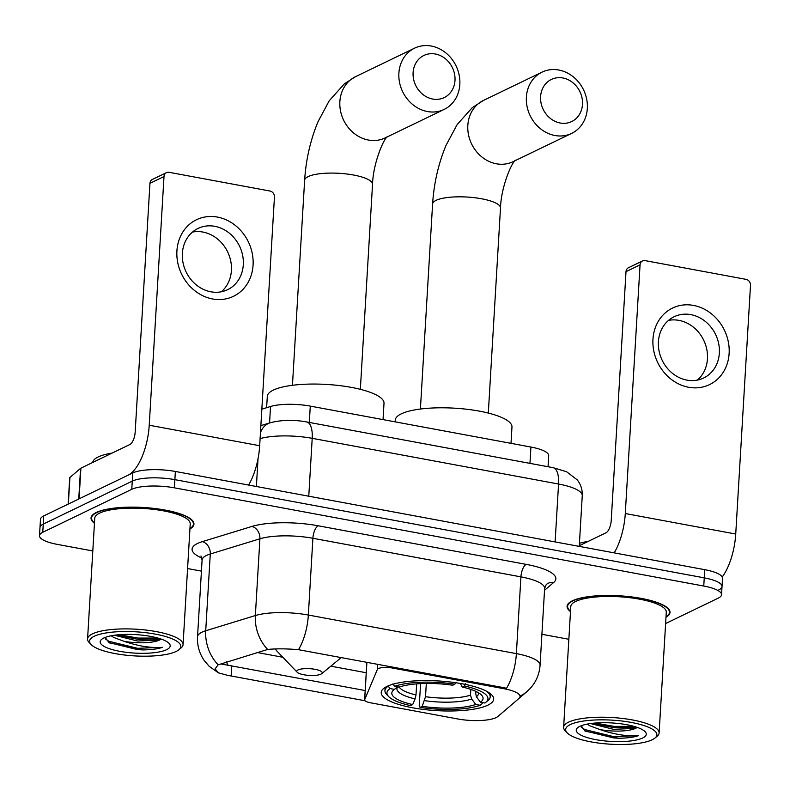 <?xml version="1.0" encoding="UTF-8"?>
<svg xmlns="http://www.w3.org/2000/svg" width="790" height="790" viewBox="0 0 790 790"><rect width="100%" height="100%" fill="white"/><g stroke="black" fill="none" stroke-linecap="round" stroke-linejoin="round"><path stroke-width="1.19" d="M504.06 688.742A28.697 7.574 -176.6 0 1 520.057 696.543A28.697 7.574 -176.6 0 1 518.921 698.479L497.878 716.49A28.697 7.574 -176.6 0 1 496.071 717.626A28.697 7.574 -176.6 0 1 457.716 718.959L370.55 702.794A10.626 2.804 3.4 0 1 364.625 699.901A10.626 2.804 3.4 0 1 364.684 699.644L377.363 669.436A10.626 2.804 3.4 0 1 378.39 668.557A10.626 2.804 3.4 0 1 392.591 668.063L504.06 688.742L504.119 687.735L506.518 688.288A37.199 15.336 100.5 0 0 516.374 653.626A42.512 11.218 3.4 0 1 540.074 665.19L544.636 588.441A42.512 11.218 -176.6 0 0 520.926 576.868L312.899 538.276A42.512 11.218 -176.6 0 0 259.91 538.8L210.278 554.007A42.512 11.218 -176.6 0 0 206.447 555.469A42.512 11.218 -176.6 0 0 202.092 560.021L200.956 555.982M487.904 705.154A56.327 14.862 -176.6 0 0 493.681 699.13A56.327 14.862 -176.6 0 0 450.616 682.047A56.327 14.862 -176.6 0 0 386.982 686.431A56.327 14.862 -176.6 0 0 381.215 692.445A56.327 14.862 -176.6 0 0 424.269 709.538A56.327 14.862 -176.6 0 0 487.904 705.154M261.846 409.161L270.536 406.495A31.886 8.413 3.4 0 1 310.282 406.109L530.929 447.041A31.886 8.413 3.4 0 1 548.704 455.721L548.053 466.732M665.99 617.267A51.548 13.598 -176.6 0 0 669.999 612.428A51.548 13.598 -176.6 0 0 630.598 596.786A51.548 13.598 -176.6 0 0 572.365 600.805A51.548 13.598 -176.6 0 0 567.082 606.315A51.548 13.598 -176.6 0 0 570.499 611.598M189.936 528.954A51.548 13.598 -176.6 0 0 193.945 524.106A51.548 13.598 -176.6 0 0 154.544 508.474A51.548 13.598 -176.6 0 0 96.311 512.483A51.548 13.598 -176.6 0 0 91.038 517.993A51.548 13.598 -176.6 0 0 94.445 523.276M365.039 700.75L227.5 675.322L218.415 672.843L215.147 668.834L218.159 664.805L267.652 649.449C276.451 648.57 286.731 648.659 298.492 649.696L504.119 687.735M718.752 589.942A31.886 8.413 -176.6 0 0 722.02 586.536L722.504 578.339A31.886 8.413 -176.6 0 0 704.729 569.669L175.36 471.462A31.886 8.413 -176.6 0 0 132.75 472.943L43.736 515.919L43.252 524.106A31.886 8.413 -176.6 0 0 39.984 527.513A31.886 8.413 -176.6 0 1 43.252 524.106L132.256 481.13L43.252 524.106L42.769 532.292A31.886 8.413 -176.6 0 0 39.5 535.699A31.886 8.413 -176.6 0 0 57.275 544.379L92.805 550.966M175.36 471.462L174.876 479.649A31.886 8.413 -176.6 0 0 132.256 481.13A31.886 8.413 -176.6 0 1 174.876 479.649L704.245 577.855L174.876 479.649L174.393 487.835A31.886 8.413 -176.6 0 0 131.772 489.316L42.769 532.292M722.02 586.536A31.886 8.413 -176.6 0 0 704.245 577.855A31.886 8.413 -176.6 0 1 722.02 586.536L721.537 594.722A31.886 8.413 -176.6 0 0 703.762 586.042L174.393 487.835M365.217 690.549L221.062 663.975M187.586 568.553L201.43 571.121M541.91 634.281L568.849 639.288M665.615 623.547L718.268 598.129A31.886 8.413 -176.6 0 0 721.537 594.722M43.736 515.919A31.886 8.413 -176.6 0 0 40.478 519.326L39.5 535.699M693.482 305.404A42.512 37.071 -115.8 0 1 729.131 353.397A42.512 37.071 -115.8 0 1 688.613 387.268A42.512 37.071 -115.8 0 1 652.965 339.266A42.512 37.071 -115.8 0 1 693.482 305.404M686.935 380.128A34.01 29.655 64.2 0 0 703.673 378.005A34.01 29.655 64.2 0 0 718.673 343.601A34.01 29.655 64.2 0 0 690.825 314.627A34.01 29.655 64.2 0 0 674.097 316.75A34.01 29.655 64.2 0 0 659.097 351.155A34.01 29.655 64.2 0 0 686.935 380.128M668.518 320.385A34.01 29.655 -115.8 0 1 678.936 320.375A34.01 29.655 -115.8 0 1 705.845 345.674A34.01 29.655 -115.8 0 1 697.353 380.109M722.208 577.036A42.512 17.528 -79.5 0 0 735.727 534.03L750.5 285.348A5.313 4.631 64.2 0 0 746.046 279.354L645.124 260.631A5.313 4.631 64.2 0 0 642.507 260.957A5.313 4.631 64.2 0 0 640.058 264.867L626.006 271.651L611.233 520.324A10.626 4.385 100.5 0 1 605.94 532.825L579.287 545.692M614.195 552.872A42.512 17.528 -79.5 0 0 625.285 513.539L640.058 264.867M626.006 271.651A5.313 4.631 -115.8 0 1 628.455 267.741L642.507 260.957M570.311 724.578A45.702 12.057 -176.6 0 0 567.171 732.863A45.702 12.057 -176.6 0 0 606.789 743.943A45.702 12.057 -176.6 0 0 652.185 739.766A45.702 12.057 -176.6 0 0 654.93 738.077A45.702 12.057 -176.6 0 0 627.961 721.853A45.702 12.057 -176.6 0 0 570.311 724.578M654.93 738.077L657.082 736.3A47.825 12.62 -176.6 0 0 659.117 732.962A47.825 12.62 -176.6 0 0 622.55 718.456A47.825 12.62 -176.6 0 0 568.524 722.179A47.825 12.62 -176.6 0 0 563.625 727.294A47.825 12.62 -176.6 0 0 565.245 730.839L567.171 732.863M659.117 732.962L666.286 612.201A47.825 12.62 -176.6 0 0 629.729 597.694A47.825 12.62 -176.6 0 0 575.693 601.417A47.825 12.62 -176.6 0 0 570.795 606.532L563.625 727.294M666.01 616.881A51.014 13.46 -176.6 0 0 669.466 612.388A51.014 13.46 -176.6 0 0 630.469 596.914A51.014 13.46 -176.6 0 0 572.839 600.894A51.014 13.46 -176.6 0 0 567.615 606.345A51.014 13.46 -176.6 0 0 570.518 611.203M581.203 725.753L585.281 731.165L618.59 738.235C627.023 738.156 633.639 737.297 638.448 735.668C627.082 736.487 614.274 734.463 600.025 729.585A26.574 7.011 -176.6 0 0 635.535 728.35L613.593 729.338L590.535 723.551M600.025 729.585L589.745 725.773L587.276 724.094M642.665 737.998A35.076 9.253 -176.6 0 0 645.084 731.659A35.076 9.253 -176.6 0 0 614.699 723.136A35.076 9.253 -176.6 0 0 579.83 726.346A35.076 9.253 -176.6 0 0 577.697 727.659A35.076 9.253 -176.6 0 0 598.445 740.092A35.076 9.253 -176.6 0 0 642.665 737.998M635.535 728.35L637.421 727.462M588.214 541.377A53.147 14.022 -176.6 0 0 579.426 543.323M638.448 735.668L613.633 736.626L584.778 729.555L581.233 727.096M633.906 726.356L614.245 726.395L595.146 723.048M618.59 738.235L613.563 737.909L584.778 730.869M636.701 727.215L614.166 727.669L591.947 723.373M562.875 77.983A23.384 20.392 64.2 0 0 540.597 96.617A23.384 20.392 64.2 0 0 560.199 123.013A23.384 20.392 64.2 0 0 582.487 104.389A23.384 20.392 64.2 0 0 562.875 77.983M554.906 135.505A34.01 29.655 -115.8 0 1 527.068 106.531A34.01 29.655 -115.8 0 1 542.068 72.127A34.01 29.655 -115.8 0 1 558.797 70.014A34.01 29.655 -115.8 0 1 586.644 98.987A34.01 29.655 -115.8 0 1 571.644 133.392A34.01 29.655 -115.8 0 1 554.906 135.505M475.284 691.132L476.37 696.75L480.448 702.201A45.702 12.057 -176.6 0 0 481.525 695.101A45.702 12.057 -176.6 0 0 462.209 687.014L464.382 685.967L465.448 683.469M511.002 443.348L511.969 427.044A58.46 15.425 -176.6 0 0 467.285 409.309A58.46 15.425 -176.6 0 0 401.251 413.861A58.46 15.425 -176.6 0 0 395.267 420.102L395.158 421.85M388.65 696.553A50.59 13.351 -176.6 0 1 390.033 688.564L388.246 686.155A52.713 13.914 -176.6 0 0 384.947 690.618A52.713 13.914 -176.6 0 0 386.725 694.538L388.65 696.553A50.59 13.351 -176.6 0 0 410.514 705.618L412.676 704.571L415.096 698.893L416.004 694.943L416.656 683.893M480.448 702.201L484.853 703.021A50.59 13.351 -176.6 0 0 485.801 702.32L487.953 700.552A52.713 13.914 -176.6 0 0 490.195 696.869A52.713 13.914 -176.6 0 0 485.969 690.944M392.926 683.893L394.714 686.303A50.59 13.351 -176.6 0 1 454.862 684.199L455.504 682.688M485.801 702.32A50.59 13.351 -176.6 0 0 464.382 685.967M390.033 688.564L394.437 689.374A45.702 12.057 -176.6 0 0 393.756 689.887A45.702 12.057 -176.6 0 0 412.676 704.571M454.862 684.199L452.69 685.246A45.702 12.057 -176.6 0 0 399.128 687.112L394.714 686.303M397.528 686.816L394.437 689.374M462.209 687.014L460.343 683.409M482.275 702.537L482.206 703.594L480.172 705.282A50.59 13.351 -176.6 0 1 420.033 707.376L419.214 705.786L420.616 683.636M420.033 707.376L422.196 706.329A45.702 12.057 -176.6 0 0 475.768 704.463L480.172 705.282M426.314 683.459L425.524 696.701L422.196 706.329M475.768 704.463L471.689 699.012L470.494 695.141L470.84 689.403M435.389 54.016A23.384 20.392 64.2 0 0 413.101 72.65A23.384 20.392 64.2 0 0 432.713 99.046A23.384 20.392 64.2 0 0 454.991 80.422A23.384 20.392 64.2 0 0 435.389 54.016M427.42 111.538A34.01 29.655 -115.8 0 1 399.572 82.565A34.01 29.655 -115.8 0 1 414.572 48.17A34.01 29.655 -115.8 0 1 431.31 46.047A34.01 29.655 -115.8 0 1 459.148 75.02A34.01 29.655 -115.8 0 1 444.148 109.425A34.01 29.655 -115.8 0 1 427.42 111.538M298.057 669.93A12.758 3.367 -176.6 0 0 297.178 672.241A12.758 3.367 -176.6 0 0 308.238 675.341A12.758 3.367 -176.6 0 0 320.908 674.166A12.758 3.367 -176.6 0 0 321.678 673.702A12.758 3.367 -176.6 0 0 314.144 669.169A12.758 3.367 -176.6 0 0 298.057 669.93M383.041 419.609L384.009 403.305A58.46 15.425 -176.6 0 0 339.325 385.569A58.46 15.425 -176.6 0 0 273.291 390.122A58.46 15.425 -176.6 0 0 267.306 396.363L266.625 407.689M217.428 217.082A42.512 37.071 -115.8 0 1 253.076 265.084A42.512 37.071 -115.8 0 1 212.559 298.956A42.512 37.071 -115.8 0 1 176.911 250.953A42.512 37.071 -115.8 0 1 217.428 217.082M210.891 291.806A34.01 29.655 64.2 0 0 227.619 289.693A34.01 29.655 64.2 0 0 242.619 255.288A34.01 29.655 64.2 0 0 214.781 226.315A34.01 29.655 64.2 0 0 198.043 228.438A34.01 29.655 64.2 0 0 183.043 262.833A34.01 29.655 64.2 0 0 210.891 291.806M192.474 232.072A34.01 29.655 -115.8 0 1 202.892 232.053A34.01 29.655 -115.8 0 1 229.791 257.352A34.01 29.655 -115.8 0 1 221.299 291.796M79.079 498.855L128.059 475.205A42.512 17.528 -79.5 0 0 149.231 425.227L164.004 176.545L149.952 183.329L135.179 432.012A10.626 4.385 100.5 0 1 129.886 444.503L80.906 468.154L79.079 498.855A5.313 1.402 -176.6 0 0 78.743 499.063M248.593 485.05A42.512 17.528 -79.5 0 0 259.673 445.718L274.446 197.036A5.313 4.631 64.2 0 0 269.992 191.032L169.07 172.309A5.313 4.631 64.2 0 0 166.453 172.645A5.313 4.631 64.2 0 0 164.004 176.545M149.952 183.329A5.313 4.631 -115.8 0 1 152.401 179.429L166.453 172.645M68.147 504.139L69.708 477.841A5.313 1.402 3.4 0 1 69.915 477.486L80.57 468.361A5.313 1.402 3.4 0 1 80.906 468.154M94.257 636.256A45.702 12.057 -176.6 0 0 91.117 644.541A45.702 12.057 -176.6 0 0 130.735 655.631A45.702 12.057 -176.6 0 0 176.14 651.454A45.702 12.057 -176.6 0 0 178.886 649.755A45.702 12.057 -176.6 0 0 151.907 633.54A45.702 12.057 -176.6 0 0 94.257 636.256M178.886 649.755L181.038 647.988A47.825 12.62 -176.6 0 0 183.063 644.65A47.825 12.62 -176.6 0 0 146.506 630.134A47.825 12.62 -176.6 0 0 92.47 633.856A47.825 12.62 -176.6 0 0 87.572 638.972A47.825 12.62 -176.6 0 0 89.191 642.527L91.117 644.541M183.063 644.65L190.232 523.889A47.825 12.62 -176.6 0 0 153.675 509.382A47.825 12.62 -176.6 0 0 99.649 513.105A47.825 12.62 -176.6 0 0 94.751 518.21L87.572 638.972M189.956 528.559A51.014 13.46 -176.6 0 0 193.422 524.076A51.014 13.46 -176.6 0 0 154.425 508.602A51.014 13.46 -176.6 0 0 96.795 512.572A51.014 13.46 -176.6 0 0 91.561 518.023A51.014 13.46 -176.6 0 0 94.474 522.891M112.16 453.065A53.147 14.022 -176.6 0 0 98.167 456.956A53.147 14.022 -176.6 0 0 92.746 462.436M105.149 637.431L109.237 642.853L142.546 649.913C150.969 649.844 157.585 648.985 162.394 647.346C151.028 648.175 138.22 646.151 123.971 641.273A26.574 7.011 -176.6 0 0 159.491 640.038L137.549 641.016L114.481 635.239M123.971 641.273L113.691 637.451L111.222 635.772M166.611 649.686A35.076 9.253 -176.6 0 0 169.04 643.346A35.076 9.253 -176.6 0 0 138.645 634.824A35.076 9.253 -176.6 0 0 103.776 638.024A35.076 9.253 -176.6 0 0 101.653 639.347A35.076 9.253 -176.6 0 0 122.401 651.78A35.076 9.253 -176.6 0 0 166.611 649.686M159.491 640.038L161.367 639.149M162.394 647.346L137.588 648.313L108.734 641.233L105.179 638.774M157.862 638.043L138.191 638.083L119.093 634.735M142.546 649.913L137.509 649.587L108.724 642.556M160.647 638.893L138.112 639.357L115.903 635.051M392.65 667.056L392.591 668.063M529.962 463.375L530.929 447.041M309.305 422.443L310.282 406.109M269.558 422.966L270.536 406.495M366.906 662.277L364.684 699.644M377.669 664.271L377.363 669.436M201.924 558.066A53.147 14.022 3.4 0 1 197.53 543.471A53.147 14.022 3.4 0 1 202.329 541.644L251.961 526.426A53.147 14.022 3.4 0 1 318.192 525.785L526.219 564.376A53.147 14.022 3.4 0 1 553.75 582.418L544.517 590.318M218.415 672.843L209.162 666.286L204.018 660.213C199.268 653.133 197.105 645.321 197.53 636.77A42.512 11.218 3.4 0 1 201.885 632.227A42.512 11.218 3.4 0 1 205.716 630.766L255.358 615.548A42.512 11.218 3.4 0 1 308.347 615.035L516.374 653.626L520.926 576.868A10.626 4.385 100.5 0 1 526.219 564.376M298.492 649.696A37.199 15.336 -79.5 0 0 308.347 615.035L312.899 538.276A10.626 4.385 100.5 0 1 318.192 525.785M267.652 649.449A37.199 29.279 -107 0 1 255.358 615.548L259.91 538.8A10.626 8.364 73 0 0 251.961 526.426M519.257 698.163L526.92 691.606A37.199 34.612 -130.6 0 1 520.077 696.089M218.159 664.805A37.199 29.279 -107 0 1 205.716 630.766L210.278 554.007A10.626 8.364 73 0 0 202.329 541.644M228.093 665.289A28.697 11.83 100.5 0 1 226.503 661.813M366.234 672.734L330.822 666.168M282.85 657.26L256.987 652.471M703.762 586.042L704.729 569.669M131.772 489.316L132.75 472.943M553.75 582.418A10.626 9.885 49.4 0 0 546.226 584.58L544.636 588.441M231.184 675.914L231.776 665.792M260.453 432.693A21.261 16.738 -107 0 1 270.111 422.798C281.418 419.855 293.623 419.579 306.718 421.959L553.069 467.66L566.539 471.709L577.253 479.876C580.848 484.497 582.516 489.741 582.26 495.607A42.512 11.218 -176.6 0 0 558.56 484.033L555.123 541.91M258.044 458.605L256.385 486.492M553.069 467.66A21.261 8.759 100.5 0 1 558.56 484.033L312.208 438.332L308.772 496.209M306.718 421.959A21.261 8.759 100.5 0 1 312.208 438.332A42.512 11.218 -176.6 0 0 260.098 438.598M625.285 513.539L735.727 534.03M420.408 409.032L432.594 203.988C433.917 183.3 438.391 163.757 446.024 145.37L457.153 124.563L472.311 107.598L483.51 100.399A34.01 29.655 64.2 0 0 468.51 134.804A34.01 29.655 64.2 0 0 496.357 163.777A34.01 29.655 64.2 0 0 513.085 161.664L571.644 133.392M432.594 203.988A34.01 8.976 3.4 0 1 436.08 200.354A34.01 8.976 3.4 0 1 481.535 198.764A34.01 8.976 3.4 0 1 500.495 208.017C500.969 188.425 510.873 163.658 515.426 160.202M475.185 692.879A39.322 10.379 -176.6 0 0 476.449 691.675M397.676 686.846A40.883 10.784 -176.6 0 0 415.096 698.893M476.37 696.75A40.883 10.784 -176.6 0 0 478.464 692.771M399.207 687.093A39.322 10.379 -176.6 0 0 416.004 694.943M424.615 700.661A40.883 10.784 -176.6 0 0 471.689 699.012M425.524 696.701A39.322 10.379 -176.6 0 0 470.494 695.141M292.448 385.293L304.634 180.248C305.947 159.56 310.431 140.018 318.064 121.63L329.193 100.824L344.351 83.859L355.549 76.66A34.01 29.655 64.2 0 0 340.549 111.064A34.01 29.655 64.2 0 0 368.387 140.037A34.01 29.655 64.2 0 0 385.125 137.924L444.148 109.425M304.634 180.248A34.01 8.976 3.4 0 1 308.11 176.614A34.01 8.976 3.4 0 1 353.574 175.025A34.01 8.976 3.4 0 1 372.534 184.277C373.008 164.685 382.903 139.919 387.465 136.463M275.7 648.916A35.145 9.273 -176.6 0 0 276.865 651.019L297.178 672.241M149.231 425.227L259.673 445.718M78.743 499.013L80.57 468.361M69.915 477.486L68.335 504.04M366.856 662.267L364.625 699.901M526.92 691.606L529.873 688.791C536.025 682.135 539.422 674.275 540.074 665.19M197.53 636.77L202.092 560.021M582.26 495.607L579.248 546.384M260.868 425.632L270.111 422.798M567.733 604.399L567.615 606.345M669.584 610.453L669.466 612.388M483.51 100.399L542.068 72.127M385.135 687.438L384.947 690.618M490.383 693.689L490.195 696.869M488.309 413.071L500.495 208.017M355.549 76.66L414.572 48.17M275.197 648.936L276.865 651.019M321.678 673.702L341.32 657.527M360.349 389.332L372.534 184.277M91.68 516.077L91.561 518.023M193.53 522.131L193.422 524.076"/></g></svg>
